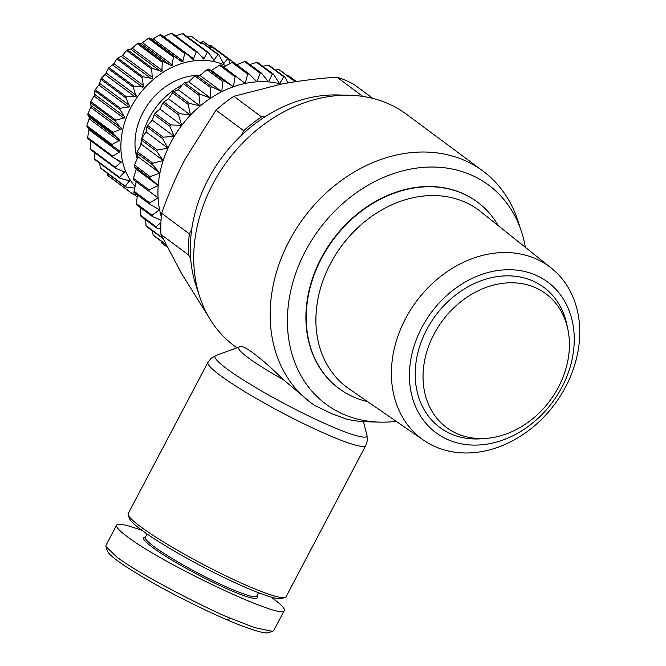 <?xml version="1.0" encoding="UTF-8"?>
<svg xmlns="http://www.w3.org/2000/svg" width="666" height="666" viewBox="0 0 666 666"><rect width="100%" height="100%" fill="white"/><g stroke="black" fill="none" stroke-linecap="round" stroke-linejoin="round"><path stroke-width="1" d="M365.792 445.504L286.047 596.744A89.211 10.032 -152.2 0 1 285.015 597.485A89.211 10.032 -152.2 0 1 249.742 586.779A89.211 10.032 -152.2 0 1 128.205 514.81A89.211 10.032 -152.2 0 1 128.23 513.536L207.967 362.296A89.211 10.032 27.8 0 0 246.886 392.923A89.211 10.032 27.8 0 0 329.479 435.539A89.211 10.032 27.8 0 0 365.792 445.504L367.324 440.601L366.941 435.139A85.839 9.657 -152.2 0 1 331.934 426.631A85.839 9.657 -152.2 0 1 249.167 383.616A85.839 9.657 -152.2 0 1 215.867 355.486L211.23 358.191L207.967 362.296M521.403 231.402L517.665 220.08A144.306 116.001 -53.4 0 0 482.983 171.079A144.306 116.001 -53.4 0 0 463.819 160.09A144.306 116.001 -53.4 0 0 296.07 229.087A144.306 116.001 -53.4 0 0 310.905 402.78A144.306 116.001 -53.4 0 0 314.743 405.486L332.292 413.894L346.894 419.214A144.306 116.001 -53.4 0 0 367.84 421.819L379.762 422.127A136.438 109.674 -53.4 0 1 344.047 414.518A136.438 109.674 -53.4 0 1 305.428 251.107A136.438 109.674 -53.4 0 1 470.504 174.675A136.438 109.674 -53.4 0 1 521.403 231.402A136.438 109.674 -53.4 0 1 525.382 247.369M283.516 379.786C260.864 357.434 241.55 342.915 239.369 346.994A68.964 7.759 27.8 0 0 239.319 347.003A68.964 7.759 27.8 0 0 283.516 379.786L310.905 402.78M236.954 347.86L234.457 346.012A144.306 116.001 -53.4 0 1 199.783 297.003A144.306 116.001 -53.4 0 1 227.372 160.997A144.306 116.001 -53.4 0 1 349.6 95.271A144.306 116.001 -53.4 0 1 387.371 103.313A144.306 116.001 -53.4 0 1 406.535 114.302L482.983 171.079M199.783 297.003L196.037 285.689A136.438 109.674 -53.4 0 1 222.119 157.101A136.438 109.674 -53.4 0 1 337.687 94.955L349.6 95.271M215.867 355.486L239.369 346.994M567.857 329.27L566.858 324.533A87.238 70.13 126.6 0 0 505.128 275.882A87.238 70.13 126.6 0 0 426.723 329.595A87.238 70.13 126.6 0 0 482.051 438.719L486.879 438.311A83.3 66.966 126.6 0 0 558.416 387.221A83.3 66.966 126.6 0 0 567.857 329.27A83.3 66.966 126.6 0 0 508.916 282.817A83.3 66.966 126.6 0 0 434.049 334.107A83.3 66.966 126.6 0 0 486.879 438.311M498.31 225.724A116.1 93.332 126.6 0 0 477.43 202.089A116.1 93.332 126.6 0 0 321.553 258.283A116.1 93.332 126.6 0 0 338.994 388.503A116.1 93.332 126.6 0 0 367.649 401.656M551.448 268.207L480.76 211.688A110.423 88.761 126.6 0 0 330.486 263.586A110.423 88.761 126.6 0 0 349.142 388.911L423.676 440.251A107.193 86.172 126.6 0 0 565.601 386.929A107.193 86.172 126.6 0 0 551.448 268.207A107.193 86.172 126.6 0 0 405.569 318.581A107.193 86.172 126.6 0 0 423.676 440.251M477.281 201.973A116.1 93.332 126.6 0 0 477.122 201.856A116.1 93.332 126.6 0 0 321.237 258.05A116.1 93.332 126.6 0 0 338.678 388.278A116.1 93.332 126.6 0 0 338.836 388.386M561.863 387.312A93.798 75.4 -53.4 0 1 448.376 439.851A93.798 75.4 -53.4 0 1 421.828 327.505A93.798 75.4 -53.4 0 1 535.314 274.966A93.798 75.4 -53.4 0 1 561.863 387.312M160.972 234.465A137.745 110.731 -53.4 0 1 161.622 213.278L189.327 233.858A137.745 110.731 126.6 0 0 188.678 255.045L160.972 234.465L181.685 273.759L208.966 317.416M362.845 96.42L336.863 77.123C317.049 78.596 298.668 80.894 281.726 84.024L233.824 96.295L261.53 116.875A137.745 110.731 126.6 0 0 243.706 130.719L216 110.148A137.745 110.731 -53.4 0 1 233.824 96.295M336.863 77.123A137.745 110.731 -53.4 0 1 345.671 80.37A137.745 110.731 -53.4 0 1 354.037 84.465L372.835 98.418M137.179 158.616A60.348 48.51 -53.4 0 1 195.613 75.458M199.242 75.341A60.348 48.51 -53.4 0 1 199.966 75.35M135.09 186.397A76.415 61.43 -53.4 0 1 138.062 96.004A76.415 61.43 -53.4 0 1 223.426 64.594A76.415 61.43 -53.4 0 1 225.899 65.734M230.103 63.495L228.496 59.041L212.837 47.411A82.975 66.7 126.6 0 0 211.979 46.945L227.647 58.575L224.092 63.203L223.227 63.27M223.41 63.387L218.823 54.803A82.975 66.7 126.6 0 0 217.882 54.504L213.928 60.356L208.308 52.406A82.975 66.7 126.6 0 0 207.301 52.281L203.796 59.091L197.228 51.906A82.975 66.7 126.6 0 0 196.179 51.956L193.273 59.599L185.831 53.322A82.975 66.7 126.6 0 0 184.773 53.546L182.601 61.871L174.417 56.602A82.975 66.7 126.6 0 0 173.368 57.001L172.053 65.859L163.262 61.68A82.975 66.7 126.6 0 0 162.246 62.238L161.88 71.462L152.631 68.423A82.975 66.7 126.6 0 0 151.681 69.131L152.347 78.546L142.799 76.673A82.975 66.7 126.6 0 0 141.941 77.506L143.673 86.921L134.008 86.222A82.975 66.7 126.6 0 0 133.25 87.163L136.089 96.403L126.465 96.828A82.975 66.7 126.6 0 0 125.832 97.86L129.762 106.735L120.363 108.242A82.975 66.7 126.6 0 0 119.872 109.332L124.867 117.682L115.842 120.18A82.975 66.7 126.6 0 0 115.509 121.304L121.503 128.971L113.029 132.343A82.975 66.7 126.6 0 0 112.854 133.475L119.78 140.318L111.98 144.439A82.975 66.7 126.6 0 0 111.971 145.546L119.172 150.599M213.928 60.356L213.12 59.707M203.796 59.091L202.905 58.558M119.131 150.566L119.714 151.44L119.247 152.231L112.729 156.16A82.975 66.7 126.6 0 0 112.887 157.218L121.32 162.071L115.251 167.224A82.975 66.7 126.6 0 0 115.576 168.207L124.559 171.953L119.489 177.356A82.975 66.7 126.6 0 0 119.972 178.238L129.354 180.827L125.341 186.314A82.975 66.7 126.6 0 0 125.957 187.071L134.715 188.12M120.621 161.297L121.32 162.071M123.751 171.295L124.559 171.953M128.455 180.303L129.354 180.827M134.099 191.65L132.659 193.864A82.975 66.7 126.6 0 0 133.4 194.489L136.738 194.505M140.751 145.171A65.593 52.731 -53.4 0 1 141.159 141.991M141.883 138.029A65.593 52.731 -53.4 0 1 182.126 85.015M112.887 157.218L87.829 138.603A82.975 66.7 -53.4 0 1 87.671 137.546L89.119 128.28M111.971 145.546L86.913 126.931A82.975 66.7 -53.4 0 1 86.921 125.824L89.394 117.749L87.795 114.86A82.975 66.7 -53.4 0 1 87.97 113.736L91.125 106.402L90.451 102.689A82.975 66.7 -53.4 0 1 90.784 101.573L94.48 95.121L94.813 90.726A82.975 66.7 -53.4 0 1 95.296 89.635L99.384 84.174L100.774 79.246A82.975 66.7 -53.4 0 1 101.407 78.222L105.703 73.834L108.192 68.548A82.975 66.7 -53.4 0 1 108.949 67.607L113.295 64.361L116.883 58.899A82.975 66.7 -53.4 0 1 117.74 58.059L121.961 55.977L126.623 50.516A82.975 66.7 -53.4 0 1 127.572 49.817L131.502 48.901L137.188 43.623A82.975 66.7 -53.4 0 1 138.203 43.065L141.667 43.298L148.31 38.387A82.975 66.7 -53.4 0 1 149.359 37.995L152.214 39.311L159.715 34.932A82.975 66.7 -53.4 0 1 160.772 34.707L185.831 53.322M162.887 37.03L171.12 33.35A82.975 66.7 -53.4 0 1 172.169 33.3L197.228 51.906M163.295 137.154L147.627 125.516L152.306 120.155L174.234 136.438L163.295 137.154A104.953 84.366 126.6 0 0 162.92 137.854A104.953 84.366 126.6 0 0 162.554 138.553L168.007 148.243A98.393 79.096 -53.4 0 1 170.946 142.266A98.393 79.096 -53.4 0 1 174.234 136.438A98.393 79.096 -53.4 0 1 181.76 125.333A98.393 79.096 -53.4 0 1 190.459 115.118A98.393 79.096 -53.4 0 1 200.158 105.994A98.393 79.096 -53.4 0 1 210.689 98.135A98.393 79.096 -53.4 0 1 221.836 91.683A98.393 79.096 -53.4 0 1 233.408 86.755A98.393 79.096 -53.4 0 1 245.188 83.45A98.393 79.096 -53.4 0 1 256.951 81.818A98.393 79.096 -53.4 0 1 268.481 81.901A98.393 79.096 -53.4 0 1 279.562 83.691A98.393 79.096 -53.4 0 1 281.227 84.116M161.289 216.675A98.393 79.096 -53.4 0 1 159.59 209.74A98.393 79.096 -53.4 0 1 158.092 197.885A98.393 79.096 -53.4 0 1 158.208 185.573A98.393 79.096 -53.4 0 1 159.915 173.043A98.393 79.096 -53.4 0 1 163.203 160.523A98.393 79.096 -53.4 0 1 168.007 148.243L157.318 149.992L141.65 138.362L146.079 131.96L146.886 126.923A104.953 84.366 -53.4 0 1 147.261 126.215A104.953 84.366 -53.4 0 1 147.627 125.516M258.508 592.732L256.76 596.037A62.97 7.085 -152.2 0 1 231.127 589.002A62.97 7.085 -152.2 0 1 172.827 558.924A62.97 7.085 -152.2 0 1 145.355 537.304L147.103 533.99M145.546 536.946L144.339 537.312A64.286 7.234 27.8 0 0 168.898 558.25A64.286 7.234 27.8 0 0 231.152 590.625A64.286 7.234 27.8 0 0 257.326 596.886L256.951 595.687M270.837 596.977L273.892 599.192C281.618 604.961 285.09 608.724 284.299 610.481L273.659 630.66L272.652 631.376L254.27 627.522L230.536 618.248C213.445 612.054 136.838 573.268 116.367 556.634L105.944 546.52L105.969 545.346L116.608 525.166C118.14 523.01 126.682 524.808 142.249 530.544M284.299 610.481C283.716 621.037 162.82 564.135 127.006 536.455C119.281 530.694 115.817 526.923 116.608 525.166M128.205 514.81L129.312 518.298A86.58 9.74 27.8 0 0 247.269 588.153A86.58 9.74 27.8 0 0 281.51 598.543L285.015 597.485M272.652 631.376L268.273 632.7C263.236 634.415 239.643 625.291 227.447 619.963C216.009 615.193 186.53 601.656 157.076 585.239C126.107 567.723 109.524 556.277 107.326 550.89L105.944 546.52M167.074 246.911L161.53 242.799A104.953 84.366 -53.4 0 0 162.546 243.581L167.099 246.953M287.512 75.791L288.644 75.782L296.437 81.56M275.374 70.013L278.896 69.63L294.555 81.26L294.056 81.926M262.804 66.284L268.157 65.16L283.816 76.79L279.562 83.691L273.601 74.292L257.933 62.662A104.953 84.366 -53.4 0 0 256.618 62.446L272.277 74.084L268.481 81.901L261.538 73.193L245.879 61.563A104.953 84.366 -53.4 0 0 244.505 61.555L260.165 73.185L256.951 81.818L249.101 73.918L233.441 62.288A104.953 84.366 -53.4 0 0 232.043 62.479L247.702 74.109L245.188 83.45L220.854 64.827A104.953 84.366 -53.4 0 0 219.455 65.218L235.115 76.848L233.408 86.755L224.017 80.761L208.358 69.131L211.488 70.471L219.455 65.218M249.892 64.544L256.618 62.446M209.141 45.763L211.297 45.779L236.355 64.386A82.975 66.7 126.6 0 1 236.813 64.769L244.505 61.555M223.26 67.166L232.043 62.479M211.488 70.471L233.408 86.755M199.908 75.4L206.984 69.722L222.644 81.352L221.836 91.683L211.846 86.755L196.187 75.125L199.908 75.4L221.836 91.683M188.761 81.851L194.863 75.891L210.523 87.521L210.689 98.135L200.225 94.331L184.557 82.692L188.761 81.851L210.689 98.135M178.23 89.71L183.308 83.633L198.968 95.263L200.158 105.994L189.36 103.33L173.701 91.7L178.23 89.71L200.158 105.994M168.531 98.834L172.544 92.782L188.203 104.412L190.459 115.118L179.462 113.595L163.803 101.965L168.531 98.834L190.459 115.118M159.832 109.049L162.77 103.18L178.43 114.81L181.76 125.333L170.721 124.942L155.061 113.312L159.832 109.049L181.76 125.333M152.306 120.155L154.162 114.635L169.83 126.265L174.234 136.438M146.079 131.96L168.007 148.243M146.886 126.923L162.554 138.553M141.284 144.239L141.084 139.818L156.743 151.457L163.203 160.523L152.897 163.237L137.238 151.607L141.284 144.239L163.203 160.523M137.995 156.76L136.846 153.088L152.506 164.727L159.915 173.043L150.133 176.632L134.474 164.993L137.995 156.76L159.915 173.043M136.28 169.289L134.266 166.483L149.925 178.113L158.208 185.573L149.059 189.918L133.4 178.288L136.28 169.289L158.208 185.573M133.4 178.288A104.953 84.366 -53.4 0 0 133.391 179.753L158.092 197.885L149.708 202.864L134.049 191.234L136.172 181.602M134.049 191.234A104.953 84.366 -53.4 0 0 134.224 192.641L149.892 204.279L159.59 209.74L152.064 215.226L136.397 203.596L137.454 195.046M136.397 203.596A104.953 84.366 -53.4 0 0 136.763 204.92L152.431 216.55L161.039 220.23M160.922 222.502L156.077 226.765L140.418 215.135A104.953 84.366 -53.4 0 0 140.959 216.358L156.627 227.988L160.822 229.27M162.096 236.83L161.68 237.271L146.012 225.641A104.953 84.366 -53.4 0 0 146.736 226.74L162.887 238.461M165.776 244.33L153.097 234.915A104.953 84.366 -53.4 0 0 153.971 235.864L166.017 244.805M295.479 81.71L280.036 70.238A104.953 84.366 -53.4 0 0 278.896 69.63M287.903 82.925L285.056 77.206L269.389 65.576A104.953 84.366 -53.4 0 0 268.157 65.16M140.418 215.135L140.626 207.792M146.012 225.641L145.629 219.822M153.097 234.915L152.456 230.985M161.53 242.799L161.097 241.159M134.266 166.483A104.953 84.366 -53.4 0 1 134.474 164.993M136.846 153.088A104.953 84.366 -53.4 0 1 137.238 151.607M141.084 139.818A104.953 84.366 -53.4 0 1 141.65 138.362M154.162 114.635A104.953 84.366 -53.4 0 1 155.061 113.312M162.77 103.18A104.953 84.366 -53.4 0 1 163.803 101.965M172.544 92.782A104.953 84.366 -53.4 0 1 173.701 91.7M183.308 83.633A104.953 84.366 -53.4 0 1 184.557 82.692M194.863 75.891A104.953 84.366 -53.4 0 1 196.187 75.125M206.984 69.722A104.953 84.366 -53.4 0 1 208.358 69.131M161.68 237.271A104.953 84.366 126.6 0 0 162.396 238.37M156.077 226.765A104.953 84.366 126.6 0 0 156.627 227.988M152.064 215.226A104.953 84.366 126.6 0 0 152.431 216.55M149.708 202.864A104.953 84.366 126.6 0 0 149.892 204.279M149.059 189.918A104.953 84.366 126.6 0 0 149.051 191.383M150.133 176.632A104.953 84.366 126.6 0 0 149.925 178.113M152.897 163.237A104.953 84.366 126.6 0 0 152.506 164.727M157.318 149.992A104.953 84.366 126.6 0 0 156.743 151.457M170.721 124.942A104.953 84.366 126.6 0 0 169.83 126.265M179.462 113.595A104.953 84.366 126.6 0 0 178.43 114.81M189.36 103.33A104.953 84.366 126.6 0 0 188.203 104.412M200.225 94.331A104.953 84.366 126.6 0 0 198.968 95.263M211.846 86.755A104.953 84.366 126.6 0 0 210.523 87.521M224.017 80.761A104.953 84.366 126.6 0 0 222.644 81.352M236.513 76.457A104.953 84.366 126.6 0 0 235.115 76.848M249.101 73.918A104.953 84.366 126.6 0 0 247.702 74.109M261.538 73.193A104.953 84.366 126.6 0 0 260.165 73.185M273.601 74.292A104.953 84.366 126.6 0 0 272.277 74.084M285.056 77.206A104.953 84.366 126.6 0 0 283.816 76.79M295.421 81.718A104.953 84.366 126.6 0 0 294.555 81.26M218.823 54.803L203.163 43.173A82.975 66.7 126.6 0 0 202.223 42.874L201.165 43.548L191.309 36.23L187.629 37.055M211.979 46.945L209.673 48.01M200.208 42.84L203.055 41.25L211.205 47.303M202.223 42.874L217.882 54.504M133.4 194.489L108.342 175.882A82.975 66.7 -53.4 0 1 107.601 175.258L107.068 173.043M125.957 187.071L100.899 168.465A82.975 66.7 -53.4 0 1 100.283 167.707L99.734 163.22M119.972 178.238L94.905 159.632A82.975 66.7 -53.4 0 1 94.43 158.749L94.364 152.456M115.576 168.207L90.518 149.6A82.975 66.7 -53.4 0 1 90.193 148.618L90.984 140.584M175.682 35.906L182.243 33.675A82.975 66.7 -53.4 0 1 183.25 33.8L208.308 52.406M137.221 196.836L134.066 194.497M228.496 59.041A82.975 66.7 126.6 0 0 227.647 58.575M182.243 33.675L207.301 52.281M171.12 33.35L196.179 51.956M159.715 34.932L184.773 53.546M174.417 56.602L149.359 37.995M148.31 38.387L173.368 57.001M163.262 61.68L138.203 43.065M137.188 43.623L162.246 62.238M152.631 68.423L127.572 49.817M126.623 50.516L151.681 69.131M142.799 76.673L117.74 58.059M116.883 58.899L141.941 77.506M134.008 86.222L108.949 67.607M108.192 68.548L133.25 87.163M126.465 96.828L101.407 78.222M100.774 79.246L125.832 97.86M120.363 108.242L95.296 89.635M94.813 90.726L119.872 109.332M115.842 120.18L90.784 101.573M90.451 102.689L115.509 121.304M113.029 132.343L87.97 113.736M87.795 114.86L112.854 133.475M111.98 144.439L86.921 125.824M112.729 156.16L87.671 137.546M115.251 167.224L90.193 148.618M119.489 177.356L94.43 158.749M125.341 186.314L100.283 167.707M132.659 193.864L107.601 175.258M261.53 116.875L266.209 116.001M216 110.148L185.19 159.024C176.29 175.982 168.431 194.064 161.622 213.278M189.327 233.858L191.716 229.32M241.142 135.581L243.706 130.719M190.667 258.466L188.678 255.045M396.195 421.32A136.438 109.674 -53.4 0 1 379.762 422.127M89.311 117.074L119.322 139.361M91.175 105.661L121.187 127.955M94.672 94.339L124.684 116.625M99.709 83.375L129.72 105.661M106.169 73.044L136.18 95.33M113.886 63.595L143.898 85.881M122.669 55.261L152.68 77.547M132.309 48.252L162.321 70.538M142.566 42.741L172.577 65.027M153.188 38.861L183.2 61.147M163.911 36.705L193.923 58.991M200.316 55.519L204.487 58.616M212.121 58.175L214.627 60.032M222.369 61.921L224.092 63.203M227.447 619.963L230.536 618.248M151.565 39.344L181.577 61.63M140.984 43.473L170.996 65.767M130.802 49.226L160.814 71.512M121.279 56.444L151.29 78.738M112.637 64.96L142.649 87.246M105.103 74.559L135.115 96.845M98.851 85.007L128.863 107.293M94.039 96.046L124.051 118.332M90.784 107.401L120.796 129.687M89.177 118.789L119.189 141.084M89.236 129.945L119.247 152.231M114.594 158.117L120.996 162.87M121.087 170.288L124.367 172.735M127.181 179.995L129.296 181.568M134.149 188.053L134.649 188.42M363.445 421.62L366.941 435.139"/></g></svg>

